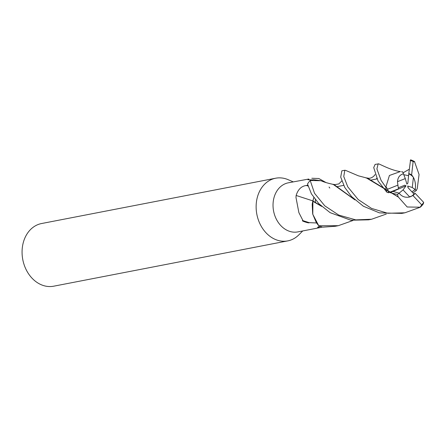 <?xml version="1.0" encoding="UTF-8"?>
<svg xmlns="http://www.w3.org/2000/svg" width="446" height="446" viewBox="0 0 446 446"><rect width="100%" height="100%" fill="white"/><g stroke="black" fill="none" stroke-linecap="round" stroke-linejoin="round"><path stroke-width="0.67" d="M313.081 200.549L312.847 201.146A21.988 17.444 79 0 0 312.206 204.569L312.685 214.019L316.348 222.688L318.667 225.67L312.791 214.297L312.908 201.313L312.785 214.281L318.756 225.765A26.593 21.096 79 0 0 322.765 227.17L335.269 226.278L338.308 225.687L318.756 225.765M315.333 199.568A11.97 9.494 79 0 0 315.551 202.735A11.97 9.494 79 0 1 315.333 199.568M293.228 181.862L288.161 179.688A31.911 25.316 79 0 0 275.645 178.222A31.911 25.316 79 0 0 256.361 202.551A31.911 25.316 79 0 0 287.776 240.885A31.911 25.316 79 0 0 298.837 234.858L302.728 230.95M312.245 179.889L309.162 179.805C307.539 179.794 307.405 179.537 308.771 179.03L288.317 182.815A24.998 19.83 79 0 0 273.208 201.871A24.998 19.83 79 0 0 297.817 231.898L320.234 227.56L317.569 227.276L319.843 226.245M275.645 178.222L41.584 223.53A31.911 25.316 79 0 0 22.3 247.853A31.911 25.316 79 0 0 53.715 286.193L287.776 240.885M409.684 196.954L409.038 197.099C404.923 197.751 401.612 196.435 399.114 193.151L403.05 189.896L409.684 196.954A11.97 9.494 79 0 0 414 194.021L407.962 187.621L407.722 186.032L412.271 187.504L413.409 177.369C415.109 180.574 415.767 184.165 415.393 188.145L415.17 189.589L411.914 191.813L415.17 189.583L416.374 190.453L417.272 188.48M390.395 192.036L390.083 192.644L397.481 194.506L399.114 193.157L392.993 191.401L393.021 190.988L392.987 191.401L399.114 193.157C401.617 196.435 404.923 197.751 409.038 197.099L412.957 195.538A11.97 9.494 79 0 0 415.103 193.263L414 194.021M322.291 227.053L320.234 227.56M316.788 222.983L309.178 222.649C309.719 223.741 299.874 220.402 302.99 220.659L298.876 212.614L295.982 197.461L296.138 195.465C297.989 189.439 301.39 186.116 306.346 185.491L307.812 185.179M312.914 200.895A450.02 29.269 19.5 0 1 296.138 195.465M309.178 222.649A458.265 29.804 19.5 0 1 302.99 220.659M321.889 226.947A450.02 356.042 -105.5 0 0 321.683 227.226M311.815 178.266L318.834 178.517L326.132 182.631M329.059 187.03L329.811 188.056A21.988 17.444 79 0 0 329.315 187.365M309.162 179.805A458.265 52.985 133.9 0 1 308.771 179.03M386.32 214.041L371.602 219.242L355.785 219.878L338.77 215.089L324.816 205.868L314.525 193.28L310.21 180.507L321.036 180.73L310.316 180.463L313.393 179.682L320.936 180.686C323.567 181.957 327.648 183.183 333.184 184.376L354.916 199.88M313.811 197.539L312.836 200.945M321.638 206.386L312.852 201.28L312.206 204.569M407.722 186.032L408.207 187.883M412.271 187.504L415.17 189.589L415.393 188.145C415.811 182.637 414.551 178.238 411.619 174.949A11.97 9.494 79 0 0 408.787 173.605L407.85 183.183L406.875 184.109L405.286 178.59L397.52 181.667C397.782 177.424 399.75 174.81 403.429 173.806L405.286 178.59M403.775 174.704L408.675 175.707L403.775 174.704M413.409 177.369A11.97 9.494 79 0 0 408.87 173.962M398.35 187.76L404.801 185.185L406.016 185.843L390.083 192.644M406.016 185.843L403.05 189.896M321.07 205.868L312.886 200.984L313.856 197.6M401.495 171.766L402.654 171.827L403.429 173.812C399.415 174.949 397.453 177.898 397.542 182.67L397.943 185.129A11.97 9.494 79 0 0 398.629 188.753L388.566 192.75L386.838 192.187L378.052 180.981L373.72 167.607L375.108 164.39L378.76 163.866L381.971 165.327C386.097 167.239 393.06 170.439 399.688 171.498L399.588 171.476M417.305 188.134L419.067 174.481L414.496 161.575A26.593 21.101 79 0 0 410.565 159.807L408.787 173.605M310.21 180.507A26.593 21.096 79 0 0 307.523 184.014L311.431 193.876L318.912 203.733L330.118 212.658L350.812 220.207L368.591 219.828L371.602 219.242M352.992 220.486L338.308 225.687M399.688 171.493L400.14 171.638L389.419 175.479L385.812 187.197A26.593 21.101 79 0 0 386.838 192.187M385.812 187.197L381.09 180.396L376.898 168.9L378.175 163.793M366.389 177.932L398.44 197.132L407.181 206.989L420.299 207.212L404.929 212.792L387.808 213.266L371.546 208.41L358.222 199.574L347.768 186.841L343.76 176.521L344.83 170.249L341.837 170.829L340.711 177.095L344.752 187.426L351.599 196.614L363.384 206.23L379.435 212.876L401.835 213.394L404.84 212.809M420.299 207.212A26.593 21.101 79 0 0 423.209 203.995L423.7 202.4L415.103 193.263M400.313 171.498L399.293 171.493M409.272 169.246L403.045 172.825M400.385 171.52L400.012 171.693M397.481 194.506L398.211 196.909L367.08 177.943L365.926 177.943M344.83 170.249L345.622 170.389M398.211 196.909L398.557 197.244M354.403 199.407L333.719 184.365L332.705 184.376M412.94 192.901L416.374 190.453M417.278 188.474L417.311 188.067M411.619 174.949L413.13 161.519A25.533 20.254 79 0 0 410.253 160.465M397.943 185.129L387.652 189.21A25.533 20.254 79 0 0 388.566 192.75M412.957 195.538L421.738 204.892A25.533 20.254 79 0 0 423.7 202.4M421.738 204.892L420.132 207.195M413.13 161.519L414.78 161.853M387.652 189.21L386.046 186.868M308.058 186.043A446.535 29.04 19.5 0 1 306.346 185.491M376.653 178.394L376.563 179.008M376.926 178.935L370.13 180.251L376.926 178.935M343.671 185.374L336.875 186.69L343.671 185.374M375.047 174.548L374.54 175.362C372.165 177.932 369.678 178.796 367.08 177.943M345.572 170.366L358.35 175.808L366.467 177.943M341.759 180.976L338.848 183.925L334.801 184.633L333.719 184.365"/></g></svg>
